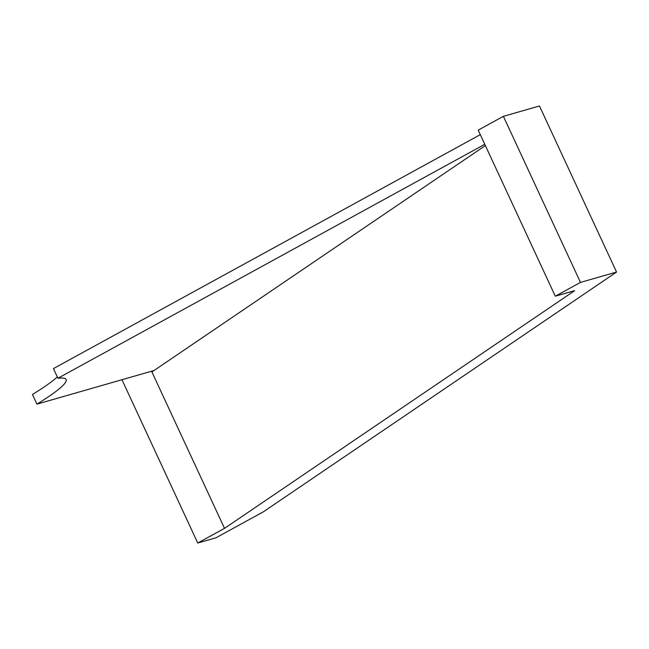 <?xml version="1.0" encoding="UTF-8"?>
<svg xmlns="http://www.w3.org/2000/svg" width="649" height="649" viewBox="0 0 649 649"><rect width="100%" height="100%" fill="white"/><g stroke="black" fill="none" stroke-linecap="round" stroke-linejoin="round"><path stroke-width="0.97" d="M555.293 296.204L580.474 282.404L503.389 116.333L478.208 130.141L555.293 296.204L574.673 290.638L224.513 528.359L197.75 543.018L121.955 379.722M580.474 282.404L616.55 272.045L263.307 511.85L215.987 537.786L197.75 543.018M485.371 145.563L151.907 371.942L224.513 528.359M484.779 144.297L57.931 378.245L53.445 368.591L480.301 134.643M57.931 378.245A149.805 15.308 -24.9 0 1 66.117 379.503A149.805 15.308 -24.9 0 1 36.928 404.14L154 370.522M57.315 376.915A149.805 15.308 -24.9 0 1 32.45 394.487L36.928 404.14M503.389 116.333L539.465 105.982L616.55 272.045"/></g></svg>
